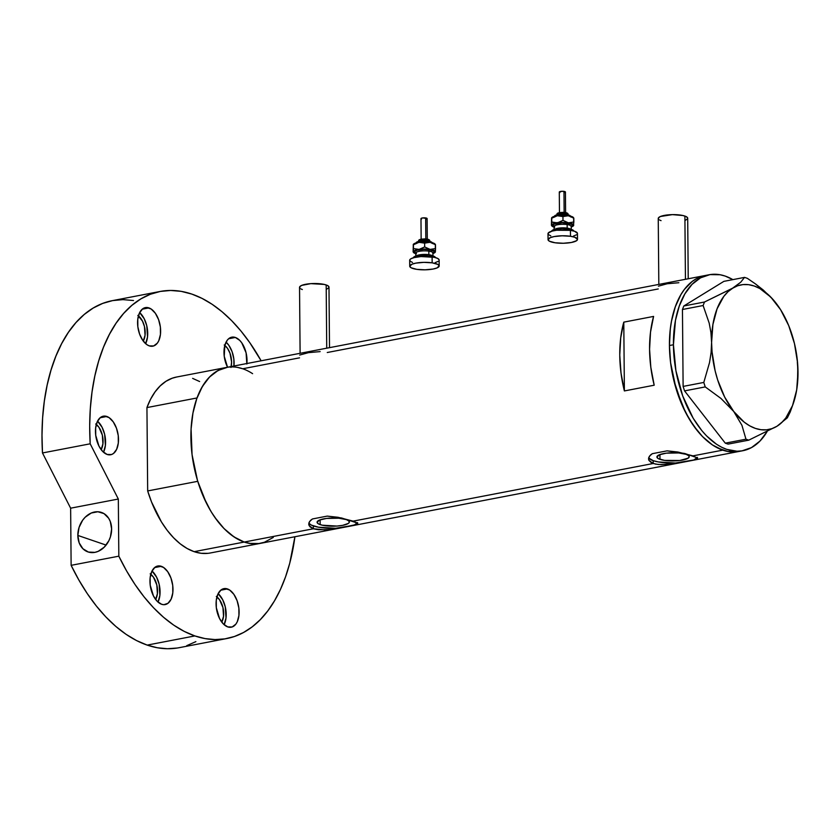 <?xml version="1.0" encoding="UTF-8"?>
<svg xmlns="http://www.w3.org/2000/svg" width="840" height="840" viewBox="0 0 840 840"><rect width="100%" height="100%" fill="white"/><g stroke="black" fill="none" stroke-linecap="round" stroke-linejoin="round"><path stroke-width="1.26" d="M688.223 278.764L687.698 218.232A14.721 3.738 179.5 0 0 684.894 216.069L685.44 279.3L684.894 216.069A14.721 3.738 179.5 0 0 668.409 214.841A14.721 3.738 179.5 0 0 658.245 218.484L658.823 284.413M329.511 347.655L328.986 287.123A14.721 3.738 179.5 0 0 326.183 284.959L326.729 348.191L326.183 284.959A14.721 3.738 179.5 0 0 309.697 283.731A14.721 3.738 179.5 0 0 299.534 287.375L300.111 353.304M658.413 286.167L667.159 283.762L678.867 282.713M299.702 355.047L308.448 352.653L320.156 351.603M320.156 524.611A16.149 4.095 -0.5 0 1 317.079 522.239A16.149 4.095 -0.5 0 1 328.23 518.249A16.149 4.095 -0.5 0 1 346.3 519.593L348.936 521.02L349.178 522.617L348.369 523.404L342.699 525.346L336.977 526.061L322.256 525.2L318.549 523.929L317.09 522.385L319.473 520.065L326.487 518.427L338.835 518.217L346.3 519.593A16.149 4.095 -0.5 0 1 349.377 521.955A16.149 4.095 -0.5 0 1 338.226 525.956A16.149 4.095 -0.5 0 1 320.156 524.611L320.114 519.823L320.156 524.611M659.977 459.344A16.149 4.095 -0.5 0 1 656.912 456.981A16.149 4.095 -0.5 0 1 668.062 452.981A16.149 4.095 -0.5 0 1 686.133 454.325L688.769 455.753L689.199 456.55L688.202 458.136L679.802 460.509L664.598 460.394L658.381 458.671L656.922 457.128L659.295 454.808L666.32 453.169L678.668 452.949L686.133 454.325A16.149 4.095 -0.5 0 1 689.21 456.697A16.149 4.095 -0.5 0 1 678.058 460.698A16.149 4.095 -0.5 0 1 659.977 459.344L659.936 454.556L659.977 459.344M648.669 457.737A24.539 6.226 179.5 0 0 653.184 460.656A24.539 6.226 179.5 0 0 679.035 462.83L668.199 464.32L658.319 464.499L653.205 463.502L653.184 460.656L653.205 463.502L353.126 521.136L357.389 523.026L357.777 523.53L356.916 524.402L339.203 528.097L328.367 529.589L318.486 529.767L313.383 528.769L313.352 525.913A24.539 6.226 179.5 0 0 339.203 528.097L328.367 529.589M324.87 529.841L313.383 528.769L244.22 542.052A89.586 50.684 79.1 0 0 260.358 543.375A89.586 50.684 -100.9 0 1 244.22 542.052L313.383 528.769L309.099 525.641L308.868 522.91L310.758 520.17L312.469 518.952L327.254 516.106L338.09 517.293L353.126 521.136L653.205 463.502L648.932 460.383L648.7 457.643L650.591 454.913L652.302 453.684L667.086 450.849L677.922 452.036L692.958 455.868L697.599 458.262L693.819 459.984L675.423 463.407L661.395 464.646L655.578 464.121L651.273 462.651L648.932 460.383L648.533 458.776M722.768 450.145L692.958 455.868L722.768 450.145A89.586 50.684 -100.9 0 1 670.204 359.237A89.586 50.684 -100.9 0 1 705.117 275.531A89.586 50.684 79.1 0 0 669.449 345.524L670.603 362.764L676.011 388.49L685.377 412.052L693.441 425.555L702.597 436.663L712.499 444.969L717.612 447.962L727.913 451.49L738.938 451.469L727.913 451.49L722.768 450.145L712.499 444.969L702.597 436.663L697.904 431.435L689.251 419.066L681.86 404.565L673.743 380.048L670.603 362.764L669.449 345.524L673.428 344.757A89.586 50.684 -100.9 0 1 709.086 274.764A89.586 50.684 -100.9 0 1 732.879 279.625L725.225 276.087L720.079 274.743L710 274.606L700.539 277.841L692.055 284.351L684.873 293.874L679.276 306.033L675.465 320.376L673.428 344.757L669.449 345.524A89.586 50.684 79.1 0 0 738.906 451.469A89.586 50.684 -100.9 0 1 722.768 450.145M327.264 352.517L658.245 288.95M237.562 367.416L242.708 368.76L299.534 357.84M252.599 373.674A89.586 50.684 -100.9 0 0 226.569 367.427L176.484 377.044A89.586 50.684 79.1 0 0 146.937 407.579L197.022 397.961A89.586 50.684 -100.9 0 1 226.569 367.427A89.586 50.684 79.1 0 0 191.667 451.143A89.586 50.684 79.1 0 0 244.22 542.052L249.365 543.396L259.445 543.533M654.192 385.214L624.383 390.936A89.586 50.684 -100.9 0 1 623.784 322.14L653.594 316.418A89.586 50.684 79.1 0 0 654.192 385.214L624.383 390.936L623.784 322.14L653.594 316.418L650.517 332.147L649.572 349.335L650.822 367.269L654.192 385.214M227.483 367.269L218.022 370.514L209.538 377.024L202.356 386.536L196.749 398.706L192.948 413.049L191.079 429.019L192.066 454.671L197.463 480.396L203.311 496.471L210.703 510.972L214.893 517.461L224.049 528.57L233.951 536.875L244.22 542.052A89.586 50.684 -100.9 0 1 197.747 481.32L147.672 490.938A89.586 50.684 79.1 0 0 194.145 551.67L244.22 542.052L194.145 551.67A89.586 50.684 79.1 0 0 210.284 552.993L742.875 450.713A89.586 50.684 -100.9 0 1 673.428 344.757L675.906 370.681L682.7 395.923L693.221 418.31L701.873 430.679L706.566 435.907L716.468 444.213L721.581 447.206L726.736 449.379L736.985 451.227L741.962 450.87L751.433 447.626L759.917 441.116L767.088 431.603M264.274 542.336L273.294 537.432M706.03 275.363L696.57 278.607L692.181 281.463L684.306 289.517L680.904 294.63L675.297 306.8L671.496 321.143L670.309 328.965L669.449 345.524L670.309 328.965L671.496 321.143L675.297 306.8L680.904 294.63L684.306 289.517L692.181 281.463L696.57 278.607L706.03 275.363M624.383 390.936L621.012 373.002L619.763 355.058L620.707 337.869L623.784 322.14L624.383 390.936M357.336 524.192L353.987 525.252A24.539 6.226 179.5 0 0 357.378 523.016L357.609 523.971M308.837 523.005A24.539 6.226 179.5 0 0 313.352 525.913L313.383 528.769L310.012 526.859L308.711 524.307L309.561 521.504L312.469 518.952L327.254 516.106L341.586 517.986L357.389 523.026M309.089 523.414L311.441 525.147L318.444 527.194L335.612 528.276L353.987 525.252L357.599 522.627M697.158 458.923L693.819 459.984A24.539 6.226 179.5 0 0 697.211 457.748L697.442 458.714M648.543 459.039L649.383 456.246L652.302 453.684L667.086 450.849L684.758 453.495L697.221 457.769M648.921 458.157L653.184 460.656L658.276 461.927L675.433 463.019L693.819 459.984L697.431 457.359M302.337 289.538L300.877 288.918M299.933 288.236L299.712 286.776L301.707 285.39L310.842 283.637L324.272 284.424L327.642 285.579L328.976 286.986M328.797 287.721L326.802 289.107M661.049 220.647L659.589 220.028M658.644 219.345L658.424 217.886L660.419 216.5L672.409 214.631L682.973 215.534L686.343 216.689L687.687 218.096M687.509 218.831L685.514 220.216M773.083 299.565L763.193 289.968L755.538 283.973L747.348 278.334L744.555 277.379L723.88 281.358L683.812 305.991L682.448 309.498L683.12 386.411L684.548 390.883L725.298 443.163L728.091 444.119L748.766 440.149L776.937 426.269A73.626 41.664 -100.9 0 1 733.74 411.485L741.93 425.303L745.973 439.194L725.298 443.163L684.548 390.883L705.232 386.915L720.962 398.444L733.74 411.485A73.626 41.664 -100.9 0 1 711.596 342.426L711.102 352.558L709.517 362.618L703.794 382.442L683.12 386.411L682.448 309.498L703.122 305.529L709.191 323.137L710.934 332.567L711.596 342.426A73.626 41.664 -100.9 0 1 732.659 288.141L704.487 302.022L683.812 305.991L723.88 281.358L744.555 277.379L740.723 282.219L732.659 288.141A73.626 41.664 -100.9 0 1 772.769 299.219A73.626 41.664 -100.9 0 1 775.866 302.915L775.856 302.915A73.626 41.664 -100.9 0 1 798 371.973L797.328 362.072M776.937 426.269L787.343 417.827L790.199 411.999L787.343 417.827L776.937 426.269L781.589 422.699L785.788 418.005L792.519 405.605L796.688 389.907L798 371.973A73.626 41.664 -100.9 0 1 792.971 404.407A73.626 41.664 -100.9 0 1 776.937 426.269L748.766 440.149L728.091 444.119L725.298 443.163L745.973 439.194L748.766 440.149L745.973 439.194L741.93 425.303L733.74 411.485L744.219 422.163L749.774 425.88L755.423 428.421L761.05 429.733L766.584 429.818L771.908 428.652L776.937 426.269M797.506 382.053L797.811 366.965M797.895 377.013L797.549 362.555L794.472 343.602L788.697 325.574L780.601 309.697L770.763 297.066L759.822 288.519L754.183 285.989L748.545 284.666L743.022 284.592L737.699 285.747L704.487 302.022L703.122 305.529L709.191 323.137L710.934 332.567L711.596 342.426L711.102 352.558L709.517 362.618L703.794 382.442L705.232 386.915L720.962 398.444L733.74 411.485L724.689 397.11L717.696 380.016L715.124 370.797L712.047 351.844L711.596 342.426L712.908 324.492L717.077 308.794L723.818 296.394L728.007 291.711L740.723 282.219L744.555 277.379L747.348 278.334L755.538 283.973L770.038 296.289M767.025 431.718A89.586 50.684 -100.9 0 1 742.875 450.713M703.122 305.529L682.448 309.498L683.812 305.991L704.487 302.022L703.122 305.529M705.232 386.915L684.548 390.883L683.12 386.411L703.794 382.442L705.232 386.915M207.995 553.34L201.138 553.287L194.145 551.67L187.131 548.499L180.233 543.848L173.576 537.779L167.265 530.418L161.416 521.903L151.536 501.974L147.672 490.938L146.937 407.579L197.022 397.961L200.718 389.508L205.17 382.221L210.304 376.247L216.038 371.679L222.254 368.613L226.664 367.416M264.673 542.199L258.069 543.722L251.213 543.669L244.22 542.052L237.216 538.881L230.317 534.23L223.65 528.16L217.34 520.8L211.502 512.284L206.22 502.74L197.747 481.32L147.672 490.938L146.937 407.579L150.633 399.126L155.096 391.839L160.23 385.865L165.963 381.297L172.179 378.231L176.589 377.034M192.633 378.378L199.637 381.538M145.635 343.675A19.635 11.109 79.1 0 0 139.66 312.596L144.218 318.738L146.769 325.752L147.525 336.945L145.635 343.675M148.942 307.902A19.635 11.109 -100.9 0 1 160.461 327.831A19.635 11.109 -100.9 0 1 152.806 346.175A19.635 11.109 -100.9 0 1 149.278 345.881L153.667 345.944L157.374 343.108L158.781 340.725L160.44 334.467L160.377 327.054L158.592 319.62L155.369 313.299L151.19 309.036L146.696 307.503L142.569 308.921L139.44 313.068L137.781 319.326L137.844 326.739L139.619 334.173L142.842 340.494L147.021 344.757L149.278 345.881A19.635 11.109 -100.9 0 1 137.75 325.962A19.635 11.109 -100.9 0 1 145.404 307.608A19.635 11.109 -100.9 0 1 148.942 307.902L142.222 309.194L148.942 307.902M233.972 366.009A19.635 11.109 79.1 0 0 226.065 342.153L228.847 345.324L232.082 351.656L233.856 359.09L233.919 366.503M246.834 364.014L246.089 352.821L241.773 342.846L239.768 340.41L235.337 337.459L228.627 338.751L235.337 337.459A19.635 11.109 -100.9 0 1 246.887 363.531M224.123 624.698A19.635 11.109 79.1 0 0 218.148 593.618L222.705 599.76L225.257 606.774L226.013 617.967L224.123 624.698M227.43 588.924A19.635 11.109 -100.9 0 1 238.948 608.853A19.635 11.109 -100.9 0 1 231.294 627.197A19.635 11.109 -100.9 0 1 227.766 626.913L232.155 626.976L235.862 624.13L237.269 621.747L238.928 615.489L238.865 608.076L237.079 600.642L233.856 594.321L229.677 590.058L225.183 588.525L221.056 589.942L217.928 594.09L216.269 600.348L216.332 607.761L219.566 618.566L223.346 623.952L227.766 626.913A19.635 11.109 -100.9 0 1 216.248 606.984A19.635 11.109 -100.9 0 1 223.892 588.641A19.635 11.109 -100.9 0 1 227.43 588.924L220.71 590.216L227.43 588.924M157.994 602.081A19.635 11.109 79.1 0 0 152.029 571L156.576 577.143L159.128 584.157L159.884 595.35L157.994 602.081M161.301 566.307A19.635 11.109 -100.9 0 1 172.82 586.236A19.635 11.109 -100.9 0 1 165.175 604.579A19.635 11.109 -100.9 0 1 161.637 604.286L163.874 604.695L168.011 603.278L171.14 599.13L172.798 592.872L172.736 585.459L170.951 578.025L167.727 571.694L163.559 567.441L159.054 565.908L154.928 567.315L151.798 571.473L150.14 577.731L150.203 585.144L153.436 595.938L157.216 601.335L161.637 604.286A19.635 11.109 -100.9 0 1 150.119 584.367A19.635 11.109 -100.9 0 1 157.763 566.013A19.635 11.109 -100.9 0 1 161.301 566.307L154.591 567.599L161.301 566.307M103.509 452.245A19.635 11.109 79.1 0 0 97.545 421.166L102.092 427.308L104.643 434.322L105.399 445.515L103.509 452.245M106.817 416.472A19.635 11.109 -100.9 0 1 118.335 436.401A19.635 11.109 -100.9 0 1 110.691 454.745A19.635 11.109 -100.9 0 1 107.153 454.461L111.542 454.524L113.526 453.443L116.655 449.295L118.314 443.037L118.251 435.624L116.466 428.19L113.242 421.869L109.074 417.606L104.57 416.073L100.443 417.491L97.314 421.638L95.655 427.896L95.718 435.309L98.952 446.114L102.732 451.5L107.153 454.461A19.635 11.109 -100.9 0 1 95.634 434.532A19.635 11.109 -100.9 0 1 103.278 416.189A19.635 11.109 -100.9 0 1 106.817 416.472L100.107 417.764L106.817 416.472M77.837 535.427A20.864 16.37 108.9 0 1 101.483 512.442A20.864 16.37 108.9 0 1 111.626 528.938L110.271 521.462L108.675 518.269L103.971 513.597L97.85 511.76L91.266 513.019L85.197 517.209L82.656 520.212L79.055 527.457L77.837 535.427L79.191 542.903L82.908 548.74L88.431 552.069L94.91 552.363L98.196 551.334L104.265 547.155L108.874 540.698L110.408 536.907L111.626 528.938A20.864 16.37 108.9 0 1 87.98 551.922A20.864 16.37 108.9 0 1 77.837 535.427L106.092 545.087L77.837 535.427M177.209 648.029L167.381 648.732L157.332 647.755L147.178 645.099L194.88 635.933L205.034 638.589L215.072 639.576L224.91 638.873L234.434 636.5L243.569 632.478L252.221 626.84L260.305 619.637L267.75 610.953L274.481 600.863L280.423 589.47L285.526 576.87L289.748 563.188L294.913 536.739A176.704 99.981 -100.9 0 1 226.716 638.558A176.704 99.981 -100.9 0 1 194.88 635.933L184.296 631.428L173.817 625.191L163.548 617.284L153.573 607.793L144.028 596.82L134.988 584.462L126.556 570.864L118.829 556.175L71.127 565.331A176.704 99.981 79.1 0 0 147.178 645.099L194.88 635.933A176.704 99.981 -100.9 0 1 118.829 556.175L118.325 499.034L90.184 443.804A176.704 99.981 -100.9 0 1 160.052 291.48A176.704 99.981 -100.9 0 1 191.888 294.105A176.704 99.981 -100.9 0 1 261.125 360.791L249.743 342.615L240.944 331.002L231.683 320.691L222.054 311.756L212.153 304.311L202.062 298.399L191.888 294.105L181.209 291.354L170.646 290.462L160.335 291.428L150.371 294.252L140.868 298.893L131.922 305.308L123.638 313.435L116.088 323.169L109.379 334.425L103.551 347.067L98.689 360.969L94.836 375.984L92.033 391.955L90.311 408.692L89.691 426.038L90.184 443.804L118.325 499.034L118.829 556.175L71.127 565.331L70.633 508.19L42.483 452.959L90.184 443.804L42.483 452.959L42 435.194L42.62 417.858L44.341 401.111L47.145 385.151L50.998 370.135L55.86 356.233L61.677 343.581L68.397 332.336L75.936 322.592L84.231 314.475L93.167 308.06L102.669 303.419L112.633 300.594L122.955 299.628L133.508 300.52M160.052 291.48L112.361 300.647A176.704 99.981 79.1 0 0 42.483 452.959L70.633 508.19L118.325 499.034L70.633 508.19L71.127 565.331L78.865 580.03L87.297 593.628L96.327 605.976L105.882 616.959L115.847 626.451L126.126 634.357L136.605 640.595L147.178 645.099A176.704 99.981 79.1 0 0 179.015 647.714L226.716 638.558M96.306 424.442A15.341 8.684 -100.9 0 1 101.157 449.663L102.921 443.856L102.333 435.11L98.963 427.319L95.697 424.001M150.791 574.276A15.341 8.684 -100.9 0 1 155.631 599.498M216.919 596.894A15.341 8.684 -100.9 0 1 221.76 622.115L223.535 616.319L222.947 607.572L219.576 599.771L216.31 596.452M224.837 345.429A15.341 8.684 -100.9 0 1 231.168 366.544M138.432 315.871A15.341 8.684 -100.9 0 1 143.273 341.093L145.047 335.286L144.459 326.54L142.464 321.058L137.823 315.42M195.878 641.634L186.743 645.655M235.337 337.459L233.1 337.05L228.974 338.468L227.241 340.231L224.805 345.544L224.238 356.286L227.556 367.238A19.635 11.109 -100.9 0 1 231.809 337.166A19.635 11.109 -100.9 0 1 235.337 337.459M150.181 573.825L153.447 577.154L156.817 584.945L157.405 593.691L155.642 599.498M224.217 344.978L227.483 348.306L230.003 353.252L231.588 362.008L230.958 367.447M564.029 212.373L564.795 212.457A1.228 0.619 98.4 0 1 564.995 212.436A1.228 0.619 98.4 0 1 565.446 213.381A5.523 1.397 -0.5 0 1 568.061 214.452M555.607 216.038A7.98 2.026 -0.5 0 1 566.748 215.208A1.228 0.619 -81.6 0 0 566.297 214.274A1.228 0.619 98.4 0 1 566.748 215.208A7.98 2.026 -0.5 0 0 555.607 216.038M566.097 214.294A1.228 0.619 98.4 0 1 566.297 214.274A1.228 0.619 -81.6 0 0 566.097 214.294L564.9 214.158M563.966 191.373L564.144 212.341L563.966 191.373A3.066 0.777 179.5 0 0 560.857 191.373A3.066 0.777 179.5 0 0 559.293 192.077L562.244 191.268L565.425 191.993A3.066 0.777 179.5 0 0 563.966 191.373M568.071 214.641L568.071 214.547A5.523 1.397 179.5 0 0 565.446 213.381L565.446 214.158L565.446 213.381A5.523 1.397 179.5 0 0 559.85 213.392A5.523 1.397 179.5 0 0 557.036 214.641C556.364 213.014 559.02 212.279 564.984 212.436A1.228 0.619 -81.6 0 0 564.795 212.457M571.274 229.95L571.242 226.391A8.589 2.184 179.5 0 0 567.147 224.574A8.589 2.184 179.5 0 0 558.453 224.595A8.589 2.184 179.5 0 0 554.064 226.538A9.818 2.489 -0.5 0 1 555.86 223.535A9.818 2.489 -0.5 0 1 567.788 223.115A1.228 0.619 -81.6 0 0 567.147 224.574L567.178 228.134A8.589 2.184 -0.5 0 0 554.568 229.383A8.589 2.184 -0.5 0 1 567.178 228.134A8.589 2.184 -0.5 0 1 570.801 229.247M570.717 229.184A8.589 2.184 -0.5 0 0 567.178 228.134L567.147 224.574A8.589 2.184 179.5 0 0 554.117 226.306M551.659 231.41L554.6 229.373L562.275 228.417L570.202 229.1L573.731 231.011A11.046 2.804 179.5 0 0 568.481 228.774L568.491 230.097L568.481 228.774A11.046 2.804 179.5 0 0 551.659 231.21M570.476 236.271A14.721 3.738 -0.5 0 1 577.5 239.39A14.721 3.738 -0.5 0 1 569.972 242.718A14.721 3.738 -0.5 0 1 555.062 242.771A14.721 3.738 -0.5 0 1 548.048 239.652A14.721 3.738 -0.5 0 1 555.566 236.323A14.721 3.738 -0.5 0 1 570.476 236.271L570.423 230.339L570.476 236.271L574.697 237.227L577.49 239.253L576.587 240.702L571.421 242.477L563.336 243.254L555.062 242.771L549.392 241.196L548.058 239.789L550.221 237.668L554.127 236.565L562.202 235.788L570.476 236.271M577.5 239.39L577.448 233.457A14.721 3.738 179.5 0 0 570.423 230.339A14.721 3.738 179.5 0 0 555.513 230.391A14.721 3.738 179.5 0 0 547.995 233.72L548.048 239.652M554.631 227.273L551.901 226.023L551.607 225.288L552.562 224.217L556.164 223.062L562.947 222.474L572.355 223.86L573.688 225.267L571.221 226.978M571.011 226.517L572.345 225.593L571.567 224.165L562.264 222.789L554.284 224.039L552.836 225.456L554.704 226.81M550.799 235.883L548.394 234.57L548.174 233.121L551.912 231.137L556.563 230.244L570.423 230.339L574.644 231.294L577.437 233.321M576.534 234.77L573.521 236.04M571.2 226.622A8.589 2.184 179.5 0 0 567.147 224.574A1.228 0.619 98.4 0 1 567.788 223.115M551.597 218.537L552.5 217.098L557.319 215.733L564.323 215.376L569.783 216.048L573.815 218.179L573.846 221.991L568.428 222.841A11.046 2.804 -0.5 0 1 573.688 225.267A11.046 2.804 -0.5 0 1 573.311 225.918L573.846 221.991L568.428 222.841L562.978 220.385L557.382 222.863A11.046 2.804 -0.5 0 1 568.428 222.841L562.978 220.385L562.947 216.573L568.365 215.722L573.573 217.781M554.505 222.821L551.764 222.023L551.607 225.288A11.046 2.804 -0.5 0 1 557.382 222.863L551.764 222.023L551.733 218.201L557.319 215.733A11.046 2.804 179.5 0 0 551.922 217.518L551.733 218.201L557.319 215.733L562.947 216.573L568.365 215.722A11.046 2.804 179.5 0 0 557.319 215.733L562.947 216.573L562.978 220.385L558.863 222.516L554.505 222.821M554.075 227.115A11.046 2.804 -0.5 0 1 551.996 226.107A11.046 2.804 -0.5 0 1 551.607 225.288L551.639 217.802M551.733 218.201L551.418 225.257L551.996 226.107M573.311 225.918A11.046 2.804 -0.5 0 1 571.252 226.968M573.636 225.572L573.668 217.844M565.782 215.943L564.029 215.838M573.237 217.329A11.046 2.804 179.5 0 0 568.365 215.722L573.815 218.179L573.237 217.329M551.418 225.257L551.586 217.875M568.029 214.736L569.31 215.66M556.238 215.24L557.613 214.662M558.6 214.431L563.63 214.084M566.024 212.741L566.779 213.549M558.516 213.066L559.388 212.698M560.018 212.552L563.22 212.331M559.871 192.518L559.293 192.097L559.472 213.434M565.236 192.286L564.606 192.559M557.067 214.494A5.523 1.397 -0.5 0 1 565.446 213.381A1.228 0.619 -81.6 0 0 564.995 212.436C567.294 212.825 568.323 213.528 568.071 214.547M425.712 238.938L426.468 239.022A1.228 0.619 98.4 0 1 426.668 239.001A1.228 0.619 98.4 0 1 427.13 239.946A5.523 1.397 -0.5 0 1 429.744 241.007M417.291 242.603A7.98 2.026 -0.5 0 1 428.431 241.773A1.228 0.619 -81.6 0 0 427.98 240.828A1.228 0.619 98.4 0 1 428.431 241.773A7.98 2.026 -0.5 0 0 417.291 242.603M427.781 240.859A1.228 0.619 98.4 0 1 427.98 240.828A1.228 0.619 -81.6 0 0 427.781 240.859L426.584 240.723M421.554 219.083L421.166 218.358L422.762 217.907L427.108 218.558A3.066 0.777 179.5 0 0 425.649 217.928L425.828 238.907L425.649 217.928A3.066 0.777 179.5 0 0 422.541 217.938A3.066 0.777 179.5 0 0 420.977 218.631L421.155 239.999M429.755 241.206L429.755 241.112A5.523 1.397 179.5 0 0 427.13 239.946L427.13 240.723L427.13 239.946A5.523 1.397 179.5 0 0 421.533 239.957A5.523 1.397 179.5 0 0 418.719 241.206C418.047 239.578 420.693 238.844 426.668 239.001A1.228 0.619 -81.6 0 0 426.468 239.022M413.343 257.975L416.283 255.938A8.589 2.184 -0.5 0 1 428.862 254.698A8.589 2.184 -0.5 0 1 432.485 255.801M432.957 256.515L432.925 252.956A8.589 2.184 179.5 0 0 428.831 251.139A8.589 2.184 179.5 0 0 420.137 251.16A8.589 2.184 179.5 0 0 415.748 253.103A9.818 2.489 -0.5 0 1 417.543 250.1A9.818 2.489 -0.5 0 1 429.471 249.679A1.228 0.619 -81.6 0 0 428.831 251.139A8.589 2.184 179.5 0 0 415.8 252.872M432.884 253.186A8.589 2.184 179.5 0 0 428.831 251.139L428.862 254.698L428.831 251.139A1.228 0.619 98.4 0 1 429.471 249.679L423.948 249.354L417.123 250.204L414.635 251.528L414.781 252.504L416.378 253.365M432.401 255.749A8.589 2.184 -0.5 0 0 428.862 254.698A8.589 2.184 -0.5 0 0 416.252 255.948L428.211 255.119L433.325 256.064L435.414 257.576A11.046 2.804 179.5 0 0 430.164 255.339L430.175 256.662L430.164 255.339A11.046 2.804 179.5 0 0 413.343 257.775M432.159 262.836A14.721 3.738 -0.5 0 1 439.183 265.954A14.721 3.738 -0.5 0 1 431.655 269.283A14.721 3.738 -0.5 0 1 416.745 269.336A14.721 3.738 -0.5 0 1 409.731 266.217A14.721 3.738 -0.5 0 1 417.249 262.889A14.721 3.738 -0.5 0 1 432.159 262.836L432.106 256.904L432.159 262.836L437.829 264.411L439.173 265.818L437 267.939L433.094 269.042L425.019 269.819L416.745 269.336L411.075 267.76L409.742 266.353L411.905 264.233L415.81 263.13L423.885 262.353L432.159 262.836M439.183 265.954L439.131 260.022A14.721 3.738 179.5 0 0 432.106 256.904A14.721 3.738 179.5 0 0 417.197 256.946A14.721 3.738 179.5 0 0 409.679 260.274L409.731 266.217M416.315 253.838L413.584 252.578L413.742 251.129L416.735 249.869L423.181 249.06L434.038 250.425L435.372 251.832L432.905 253.533A11.046 2.804 -0.5 0 0 434.994 252.483L435.372 251.832A11.046 2.804 -0.5 0 1 434.994 252.483M432.695 253.082L434.028 252.158L433.881 251.181L429.471 249.679M412.482 262.437L410.078 261.135L409.857 259.686L410.592 258.972L413.595 257.702L420.977 256.547L434.406 257.324L437.776 258.478L439.12 259.885M438.218 261.334L435.204 262.605M413.28 245.102L414.855 243.327L419.003 242.298L426.006 241.941L431.466 242.613L435.498 244.745L435.53 248.556L430.112 249.407A11.046 2.804 -0.5 0 1 435.372 251.832L435.53 248.556L430.112 249.407L424.662 246.95L419.066 249.417A11.046 2.804 -0.5 0 1 430.112 249.407L424.662 246.95L424.631 243.138L430.048 242.288L435.257 244.346M415.758 253.68A11.046 2.804 -0.5 0 1 413.679 252.672A11.046 2.804 -0.5 0 1 413.291 251.853L413.269 244.429L417.532 242.634L420.462 242.203L424.631 243.138L430.048 242.288L435.498 244.745L434.921 243.894A11.046 2.804 179.5 0 0 430.048 242.288A11.046 2.804 179.5 0 0 419.003 242.298L424.631 243.138L424.662 246.95L419.066 249.417L413.448 248.588L413.291 251.853A11.046 2.804 -0.5 0 1 419.066 249.417L413.448 248.588L413.417 244.766L419.003 242.298A11.046 2.804 179.5 0 0 413.606 244.083L413.301 244.367M413.102 251.822L413.322 244.367L413.102 251.822L413.679 252.672M435.32 252.126L435.351 244.398M427.466 242.508L425.712 242.403M429.713 241.3L430.994 242.225M417.921 241.804L419.296 241.227M420.284 240.996L425.313 240.65M427.707 239.305L428.463 240.114M420.2 239.631L421.071 239.253M421.701 239.117L424.904 238.896M426.919 218.852L426.29 219.114M418.74 241.059A5.523 1.397 -0.5 0 1 427.13 239.946A1.228 0.619 -81.6 0 0 426.668 239.001C428.978 239.39 430.007 240.093 429.755 241.112M226.569 367.427L709.086 274.764M792.971 404.407L790.052 412.398M570.549 216.899C571.148 215.985 569.72 215.103 566.286 214.263C557.403 214.2 553.508 215.124 554.6 217.035M565.614 213.381L565.425 192.014M554.096 230.097L554.096 226.359M432.233 243.464C432.831 242.55 431.403 241.668 427.969 240.828C419.087 240.765 415.191 241.689 416.283 243.6M427.298 239.946L427.108 218.578M415.779 256.662L415.779 252.924"/></g></svg>
